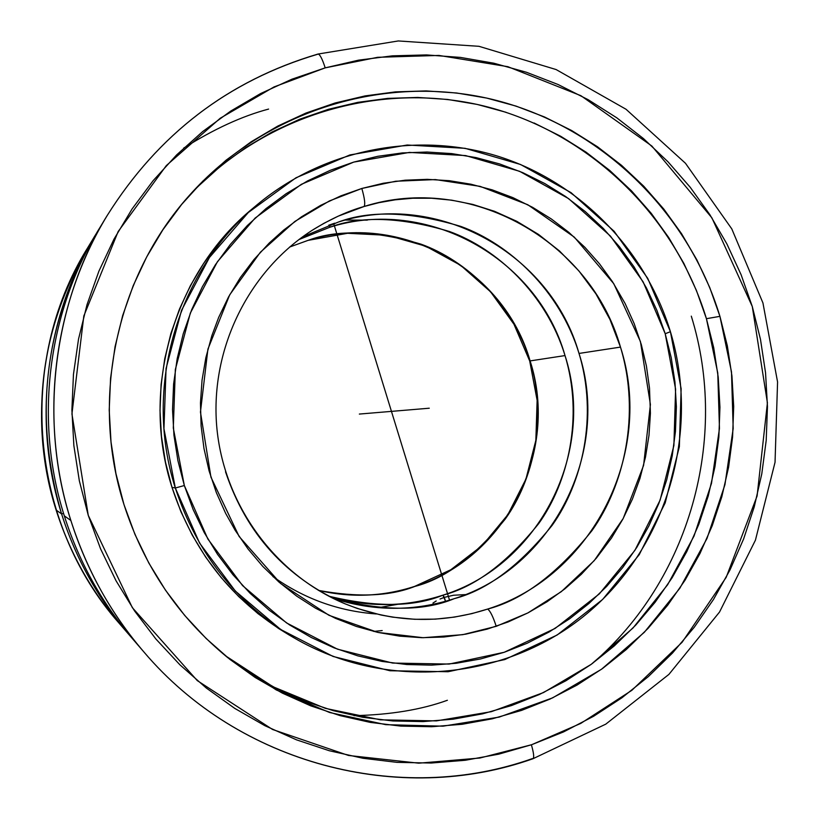 <?xml version="1.0" encoding="UTF-8"?>
<svg xmlns="http://www.w3.org/2000/svg" width="819" height="819" viewBox="0 0 819 819"><rect width="100%" height="100%" fill="white"/><g stroke="black" fill="none" stroke-linecap="round" stroke-linejoin="round"><path stroke-width="1.23" d="M312.152 230.313L324.027 223.259L338.175 216.175L364.025 206.511C469.973 172.768 590.601 240.684 620.474 347.102L579.013 353.439C611.087 451.883 552.979 567.956 454.217 598.669C423.443 611.537 383.005 611.404 332.903 598.279C373.525 611.517 413.964 611.639 454.217 598.669C486.926 590.243 519.574 565.796 552.17 525.317C582.145 483.456 598.198 416.451 579.013 353.439L620.474 347.102C654.637 452.211 592.874 576.146 487.622 609.07C439.854 624.416 392.373 622.686 345.178 603.859L357.309 608.456L381.101 615.038L392.639 617.147L414.762 619.297L435.411 619.133L454.453 617.096L471.846 613.626L487.622 609.07C490.141 610.728 493.007 616.472 496.232 626.32L462.817 634.664L423.208 637.714L377.907 632.411L328.992 615.315L280.682 583.558L239.138 536.496L210.933 477.139L200.45 412.039L207.913 349.14L229.709 294.809L260.411 252.191L294.881 221.437L329.402 200.942L361.824 188.472C364.69 198.495 365.428 204.504 364.025 206.511C348.259 210.944 331.511 218.53 313.779 229.289L312.08 230.364M579.013 353.439C559.879 290.407 509.203 243.939 460.851 226.423C411.087 211.568 370.27 210.104 338.39 222.041L302.6 236.824L338.39 222.041C437.674 190.346 550.962 253.767 579.013 353.439M334.705 223.188L329.709 224.928L329.75 227.272C360.913 215.602 400.819 217.015 449.467 231.511C496.754 248.607 546.304 293.99 565.018 355.579C583.773 417.147 568.069 482.626 538.748 523.525C506.859 563.062 474.938 586.947 442.956 595.157L444.318 597.368L453.521 595.239L465.305 594.614L453.521 595.239L444.318 597.368L445.536 601.32L442.956 595.157C405.19 607.35 367.117 607.688 328.747 596.171C375.798 607.493 413.871 607.155 442.956 595.157C539.526 565.192 596.386 451.771 565.018 355.579L530.098 360.913L565.018 355.579C537.581 258.18 426.791 196.273 329.75 227.272L329.709 224.928L328.757 225.205L334.705 223.188M414.588 586.414L414.885 586.414C389.967 596.304 357.801 597.624 318.376 590.366C351.044 597.972 383.21 596.652 414.885 586.414C505.958 558.292 559.705 451.494 530.098 360.913C547.798 418.888 532.954 480.548 505.272 519.031C475.163 556.244 445.045 578.705 414.885 586.414L414.588 586.414M289.598 247.051L308.231 240.315C337.582 229.3 375.204 230.589 421.089 244.185C465.673 260.237 512.448 302.928 530.098 360.913C504.207 269.195 399.652 211.046 308.231 240.315L289.598 247.051M318.366 590.356C350.962 597.931 383.036 596.621 414.609 586.404L450.808 569.758L482.391 545.444L507.831 514.721L525.931 479.105L535.851 440.356L537.131 400.337L529.709 360.995L513.943 324.222L490.571 291.81L460.698 265.356L425.757 246.191L387.407 235.299L347.543 233.292L308.046 240.366L289.588 247.062M318.059 54.034C319.953 54.371 322.338 58.988 325.194 67.864L358.568 60.156L392.444 55.835L426.494 54.924L460.401 57.402L493.826 63.206L526.474 72.277L558.036 84.49L588.226 99.723L616.779 117.813L643.447 138.565L667.987 161.783L690.202 187.254L709.889 214.721L726.893 243.939L741.072 274.631L752.292 306.541L760.482 339.363L765.55 372.809L767.464 406.582L766.205 440.387L761.783 473.914L754.238 506.879L743.611 538.974L730.005 569.911L713.523 599.416L694.297 627.211L672.501 653.03L648.31 676.627L621.938 697.778L593.611 716.267L563.574 731.91L532.104 744.522L580.732 723.433L631.838 690.325L682.104 642.28L726.207 577.313L757.094 495.997L767.413 402.846L752.292 306.541L711.906 217.864L651.852 146.028L580.937 95.71L507.862 66.687L438.943 55.436L377.661 57.299L325.194 67.864C322.338 58.988 319.953 54.371 318.059 54.034L317.711 54.249C228.327 80.671 158.19 134.367 107.309 215.346C158.21 134.306 228.45 80.538 318.028 54.034L398.29 40.95L478.982 46.314L556.121 69.554L626.023 109.255L685.472 163.278L731.787 228.89L762.939 302.948L777.569 381.961L775.04 462.285L755.425 540.182L719.532 612.039L668.908 674.395L605.763 724.16L532.974 758.732C399.989 806.039 238.974 764.188 143.909 651.975C110.77 613.318 86.425 569.502 70.864 520.495C38.78 419.461 52.672 304.903 107.309 215.346C58.241 293.581 35.923 412.111 70.864 520.495L64.302 515.837L70.864 520.495C86.927 570.393 111.282 614.219 143.909 651.975C238.964 764.137 399.662 805.794 532.299 758.619L533.015 758.722C534.275 757.534 533.722 752.886 531.377 744.778L532.104 744.522L531.377 744.778C533.722 752.886 534.275 757.534 533.015 758.722M175.327 488.001L184.336 485.534L173.3 428.03L175.338 369.512L190.336 313.083L217.434 261.711L255.139 218.059L301.392 184.306L353.726 162.101L409.408 152.416L465.612 155.579L519.543 171.284L568.591 198.607L610.442 236.097L643.14 281.89L665.202 333.722L670.423 331.705L647.737 278.368L614.096 231.245L571.038 192.639L520.567 164.496L465.059 148.311L407.197 145.014L349.856 154.955L295.956 177.795L248.3 212.52L209.449 257.473L181.521 310.37L166.062 368.489L163.954 428.767L175.327 488.001C142.844 387.346 177.457 269.84 257.678 204.3C324.774 148.556 417.874 130.927 499.109 156.613C580.302 182.688 645.495 249.979 670.423 331.705C700.716 431.961 667.178 546.816 586.895 613.666C506.715 680.507 386.476 691.768 294.021 637.837C236.302 603.122 196.734 553.173 175.327 488.001L171.98 487.336L175.327 488.001L199.56 543.048L235.319 591.031L280.651 629.473L333.108 656.459L389.905 670.741L448.106 671.734L504.78 659.571L557.135 635.022L602.661 599.436L639.24 554.647L665.192 502.897L679.361 446.693L681.132 388.718L670.423 331.705L665.202 333.722L675.603 389.138L673.894 445.485L660.114 500.112L634.879 550.388L599.324 593.898L555.077 628.449L504.207 652.282L449.15 664.066L392.618 663.062L337.469 649.17L286.558 622.931L242.557 585.585L207.852 538.994L184.336 485.534L175.327 488.001M313.779 229.289C249.304 269.748 210.207 348.024 216.687 426.013C223.27 504.013 274.867 574.692 345.178 603.859C286.312 577.989 246.427 533.957 225.512 471.775M257.678 204.3L253.051 208.169C174.078 272.686 140.018 388.298 171.98 487.336L180.927 511.721L192.199 535.063L205.692 557.135L221.263 577.712L238.749 596.601L257.954 613.605L278.695 628.572L291.421 636.302M440.018 599.037L444.318 597.368L440.018 599.037M432.964 603.071L436.21 600.972L432.964 603.071M719.932 316.349L731.49 371.887L733.179 428.583L724.938 484.694L707.002 538.462L679.883 588.185L644.369 632.268L601.504 669.256L552.61 697.87L499.201 717.096L442.987 726.177L385.8 724.672L329.586 712.499L276.279 689.946L227.754 657.667C178.409 617.209 143.816 566.154 123.956 504.504L134.971 534.438L148.853 563.083L165.469 590.151L184.633 615.366L206.132 638.482L229.75 659.275L255.241 677.538L282.32 693.109L310.729 705.845L340.161 715.642L370.321 722.409L400.911 726.115L431.633 726.729L462.192 724.283L492.28 718.806L521.621 710.38L549.948 699.109L576.996 685.104L602.518 668.529L626.279 649.539L648.085 628.347L667.751 605.128L685.083 580.139L699.948 553.583L712.223 525.726L721.805 496.826L728.613 467.127L732.585 436.916L733.701 406.47L731.951 376.034L727.354 345.915L719.932 316.349L709.776 287.633L696.949 260.002L681.572 233.722L663.769 209.04L643.703 186.169L621.539 165.336L597.471 146.744L571.713 130.559L544.502 116.963L516.062 106.101L486.67 98.075L456.592 92.987L426.115 90.909L395.516 91.871L365.1 95.905L335.155 102.979L305.989 113.042L277.876 126.024L251.126 141.81L225.993 160.258L202.743 181.214L181.634 204.463L162.879 229.791L146.683 256.951L133.221 285.657L122.645 315.643L115.07 346.591L110.575 378.183L109.214 410.104L111.015 442.014L115.94 473.587L123.956 504.504C90.172 398.914 116.257 276.986 189.035 195.772C264.783 110.35 384.592 73.597 492.065 99.314C599.569 125.368 687.888 210.678 719.932 316.349L706.428 318.693L719.932 316.349M225.317 655.681L273.065 686.772L325.389 708.363L380.466 719.829L436.404 720.894L491.349 711.67L543.509 692.567L591.216 664.342L633.015 627.989L667.628 584.746L694.041 536.025L711.486 483.394L719.461 428.491L717.761 373.014L706.428 318.693C675.071 215.407 588.953 131.941 483.957 106.009C379.002 80.416 261.793 115.469 186.967 198.137M107.309 215.346L98.475 229.944C47.246 313.912 34.244 421.191 64.302 515.837C33.344 418.478 48.126 307.811 102.907 222.819M94.85 235.944L87.479 248.126C16.349 362.336 29.74 522.184 118.898 622.962C90.407 589.731 69.482 552.088 56.132 510.042C26.136 417.045 45.291 315.397 87.479 248.126C39.773 330.589 29.32 417.895 56.132 510.042C69.922 552.856 90.848 590.499 118.898 622.962L128.194 633.742C97.973 598.494 75.778 558.558 61.599 513.933L63.554 513.441L61.599 513.933C33.159 416.093 44.246 323.433 94.85 235.944L96.662 232.975C45.373 315.09 32.002 420.782 61.599 513.933L56.132 510.042L61.599 513.933C76.157 559.715 99.119 600.532 130.477 636.373M268.591 109.081C242.096 116.114 213.8 129.115 183.712 148.096M447.389 700.265C421.447 709.694 390.315 714.823 354.013 715.663M691.297 316.144C729.268 438.37 689.629 580.067 592.311 663.544M138.329 645.341C104.474 607.708 79.791 564.547 64.302 515.837C78.88 561.742 101.699 602.815 132.77 639.055L143.909 651.975M373.689 631.429L382.197 630.558M325.194 67.864L274.048 86.927L220.219 118.253L166.318 165.592L118.151 231.562L83.825 315.98L71.939 413.933L88.257 515.346L132.361 607.678L197.266 680.599L272.563 729.483L348.566 755.476L418.734 763.185L479.903 758.025L531.377 744.778L498.74 754.166L465.253 760.278L431.244 763.032L397.041 762.366L362.971 758.271L329.361 750.757L296.56 739.864L264.895 725.695L234.695 708.353L206.265 688.001L179.924 664.823L155.927 639.045L134.551 610.923L116.011 580.722L100.532 548.75L88.257 515.346L79.341 480.845L73.864 445.608L71.898 409.991L73.454 374.375L78.522 339.127L87.029 304.607L98.894 271.181L113.974 239.179L132.105 208.927L153.081 180.733L176.679 154.863L202.651 131.583L230.712 111.087L260.575 93.571L291.922 79.197L325.194 67.864M379.76 607.452L399.529 603.992M367.332 220.116L345.413 220.086M298.863 239.598L329.75 227.272M534.008 122.963L560.759 136.302L586.066 152.17L609.715 170.424L631.5 190.868L651.228 213.319L668.724 237.561L683.834 263.36L696.437 290.489L706.428 318.693L713.718 347.727L718.232 377.313L719.952 407.197L718.857 437.1L714.946 466.769L708.251 495.925L698.832 524.314L686.762 551.668L672.143 577.733L655.098 602.282L635.779 625.061L614.342 645.874L590.98 664.506L565.909 680.773L539.332 694.512L511.496 705.568L482.667 713.83L453.112 719.195L423.095 721.59L392.915 720.966L362.878 717.321L333.251 710.667L304.351 701.044L276.464 688.533L249.877 673.249M198.362 186.169L221.181 165.592L245.854 147.471L272.123 131.972L299.723 119.216L328.368 109.316L357.77 102.365L387.653 98.393L417.7 97.43L447.645 99.457L477.201 104.433L506.07 112.305M253.122 208.108L235.913 223.853L218.755 242.864L203.522 263.554L190.377 285.708L179.453 309.121L170.874 333.558L164.732 358.773L161.097 384.5L160.002 410.483L161.466 436.466L165.479 462.162L171.98 487.336C193.049 551.463 231.992 600.624 288.81 634.797L294.021 637.837M361.824 188.472L395.659 181.245L435.319 179.576L480.098 186.363L527.794 204.74L574.273 237.1L613.779 283.712L640.427 341.543L650.409 404.504L643.591 465.387L623.239 518.427L594.236 560.626L561.291 591.666L527.907 612.909L496.232 626.32C493.007 616.472 490.141 610.728 487.622 609.07C522.481 600.04 557.258 573.904 591.953 530.651C623.853 485.923 640.919 414.394 620.474 347.102L609.971 319.492L595.925 293.878L578.879 270.894L559.52 251.003L538.554 234.449L516.707 221.273L494.615 211.343L472.798 204.422L451.699 200.174L431.603 198.239L412.704 198.239L395.127 199.826L378.9 202.672L364.025 206.511C365.428 204.504 364.69 198.495 361.824 188.472L340.878 195.854L320.731 205.313L301.566 216.779L283.599 230.139L269.267 243.008L253.982 259.531L240.356 277.569L228.562 296.898L218.683 317.383L211.865 335.647L205.856 357.678L202.047 380.18L200.46 403.02L201.105 425.86L203.992 448.587L209.08 470.864L216.329 492.557L225.645 513.359L235.227 530.405L248.116 549.088L262.776 566.4L279.003 582.104L296.683 596.109L315.571 608.22L335.565 618.376L356.347 626.443L377.825 632.401L399.682 636.148L421.805 637.694L443.867 637.018L465.776 634.152L487.203 629.125L508.067 621.979L528.05 612.837L547.072 601.75L564.875 588.861L581.367 574.262L596.345 558.159L611.496 538.032L622.839 519.154L632.36 499.232L639.926 478.511L645.485 457.115L648.996 435.309L650.419 413.226L649.487 387.991L646.426 366.073L641.318 344.584L634.193 323.648L625.122 303.521L612.469 281.685L599.508 263.841L584.899 247.328L568.785 232.32L551.3 218.939L532.606 207.33L512.868 197.614L492.28 189.885L471.007 184.224L449.283 180.692L427.283 179.341L405.241 180.19L383.343 183.241L361.824 188.472M665.202 333.722L671.232 357.678L674.969 382.104L676.381 406.767L675.46 431.459L672.215 455.937L666.666 479.995L658.865 503.409L648.873 525.952L636.772 547.42L622.675 567.618L606.705 586.363L589.004 603.449L569.717 618.734L549.027 632.053L527.129 643.273L504.207 652.282L480.477 658.978L456.163 663.277L431.511 665.141L406.736 664.526L382.084 661.435L357.811 655.865L334.132 647.88L311.312 637.53L289.557 624.917L269.113 610.145L250.164 593.355L232.934 574.723L217.578 554.412L204.269 532.626L193.151 509.592L184.336 485.534L177.918 460.698L173.966 435.339L172.522 409.705L173.597 384.06L177.18 358.681L183.231 333.804L191.687 309.695L202.447 286.589L215.417 264.721L230.436 244.308L247.348 225.542L265.991 208.62L286.159 193.683L307.657 180.876L330.252 170.321L353.726 162.101L377.846 156.286L402.364 152.918L427.047 152.027L451.668 153.593L475.982 157.586L499.754 163.974L522.778 172.655L544.83 183.569L565.714 196.58L585.247 211.568L603.245 228.378L619.543 246.857L634.008 266.82L646.508 288.083L656.94 310.452L665.202 333.722M429.279 408.21L359.346 414.066M449.529 600.153L333.661 223.526L449.529 600.153M428.869 408.241L359.643 414.045M376.351 613.963C338.544 611.199 304.054 598.73 272.901 576.566"/></g></svg>
